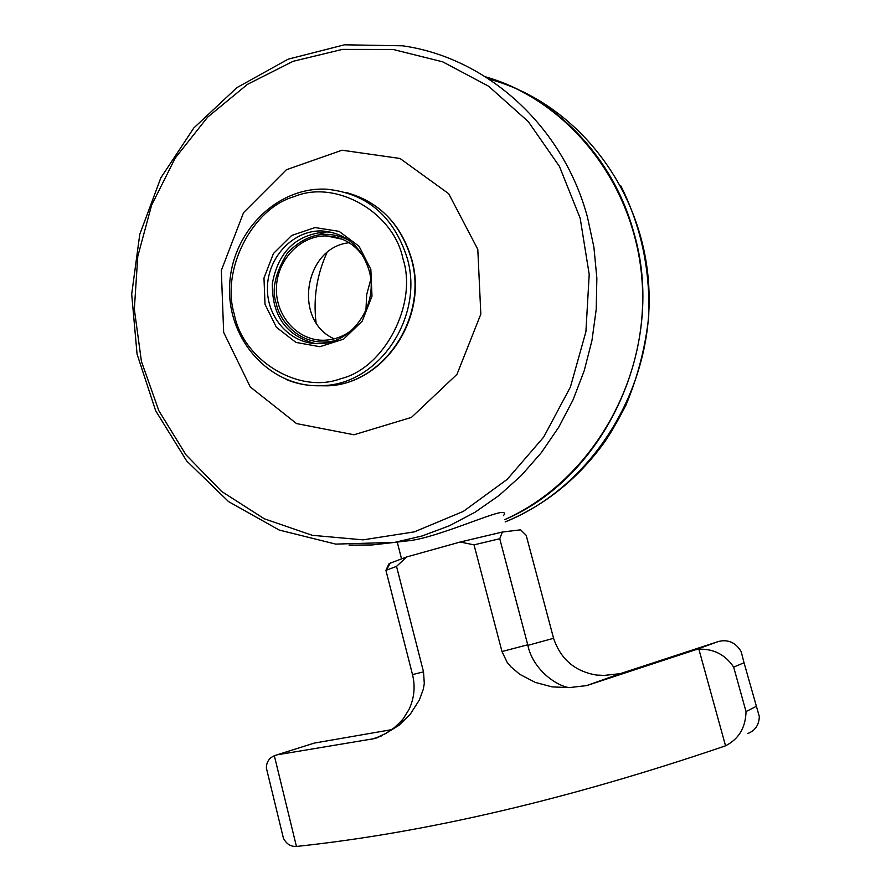 <?xml version="1.0" encoding="UTF-8"?>
<svg xmlns="http://www.w3.org/2000/svg" width="891" height="891" viewBox="0 0 891 891"><rect width="100%" height="100%" fill="white"/><g stroke="black" fill="none" stroke-linecap="round" stroke-linejoin="round"><path stroke-width="1.34" d="M633.579 231.693C612.819 156.092 554.369 96.562 485.461 76.804C571.02 101.607 637.689 187.7 642.4 286.334C647.345 384.923 588.873 482.109 504.562 519.698C606.392 476.618 667.236 343.592 633.579 231.693M349.083 545.136L371.814 544.98L394.568 542.407L335.673 544.1L279.184 530.045L228.575 501.611L186.676 460.959L155.669 410.762L137.058 354.095L131.69 294.164L139.764 234.333L160.814 177.888L193.77 128.014L236.961 87.596L288.149 59.174L344.483 44.806L402.621 45.809C486.787 57.681 562.822 125.598 587.447 217.081L593.918 247.252L596.859 278.204L596.213 309.422L591.969 340.429L584.218 370.723L573.08 399.803L558.735 427.212L541.438 452.528L521.48 475.36L499.194 495.374L474.97 512.28L449.175 525.857L422.234 535.925L394.568 542.407L410.651 540.514C437.381 536.995 489.749 513.65 501.188 512.492C504.662 512.247 505.42 513.272 503.482 515.588M223.663 332.388L221.324 270.452L243.555 212.637L286.379 169.747L342.021 150.211L399.992 158.464L448.696 193.703L477.799 249.357L480.828 314.122L456.972 374.354L411.43 417.411L354.005 434.763L296.558 423.593L250.271 386.928L223.663 332.388M402.988 258.847C417.857 304.143 384.244 368.384 340.841 378.653C298.83 394.691 242.798 360.009 234.333 314.367C220.667 270.396 252.019 208.338 294.364 196.588C335.172 179.214 393.477 211.735 402.988 258.847M370.845 269.427L359.051 246.272L339.081 231.348L315.002 227.561L291.613 235.502L273.448 253.501L263.981 278.003L265.006 304.276L276.355 327.231L295.912 342.4L319.891 346.71L343.603 339.148L362.236 321.116L371.993 296.191L370.845 269.427M369.141 270.63C361.345 246.15 345.585 232.919 321.874 230.936C293.462 229.989 267.801 256.964 267.434 287.615C266.598 318.265 291.279 345.006 319.824 343.614C352.457 343.403 378.976 304.51 369.141 270.63M363.762 257.154C354.518 243.766 342.177 236.694 326.707 235.948C300.445 235.135 276.745 260.061 276.41 288.383C275.642 316.717 298.452 341.431 324.836 340.206C334.96 339.727 344.171 336.174 352.48 329.547M349.194 242.742C304.165 247.252 292.694 320.827 334.214 338.836M365.934 310.346L366.68 294.687L370.745 279.54M335.617 237.073L335.194 237.73M326.93 252.743C316.795 274.996 313.164 298.251 316.049 322.52M390.113 563.435L389.1 563.58L385.914 570.329L412.656 675.166C415.418 687.061 414.17 698.544 408.924 709.615L403.278 718.759L395.871 726.599L385.736 733.505L374.743 738.55L277.045 754.844L312.763 743.573M314.512 743.049L392.073 729.584M604.209 675.4L620.303 673.652L718.703 641.409L695.292 649.84L586.712 685.591L569.238 687.618C555.806 685.78 532.64 668.907 527.884 645.351L499.751 538.732L502.324 532.038L520.622 529.833L526.191 535.324L553.578 638.301C560.628 659.206 574.929 671.458 596.502 675.055L604.209 675.4M277.045 754.844L274.339 755.757L296.436 846.428L297.394 846.35C426.522 832.55 568.848 799.171 724.394 746.224L725.541 745.8L698.867 649.194C713.736 648.726 725.33 654.696 733.649 667.103L744.041 662.77L741.189 651.644C736.489 643.725 730.063 640.128 721.933 640.852L718.703 641.409M744.041 662.77L759.299 716.498C759.121 724.884 755.256 730.575 747.705 733.571M296.436 846.428C290.744 846.762 286.401 844 283.405 838.153L281.523 830.434M698.867 649.194L695.292 649.84M569.238 687.618L552.03 686.883L535.302 682.406L519.921 674.42L510.911 666.847L507.113 662.28L501.978 651.544L474.034 544.858L460.213 542.018L406.697 556.942L396.528 566.386L423.515 671.847L424.294 683.52L423.303 689.211L419.416 699.903L410.528 713.847L399.123 725.207L385.736 733.505M756.214 706.396L746.034 711.575C745.611 727.646 738.784 739.051 725.541 745.8M268.057 774.97L266.364 768.009C266.487 762.039 269.149 757.951 274.339 755.757M396.528 566.386L385.914 570.329M406.697 556.942L389.1 563.58M474.034 544.858L499.751 538.732M502.324 532.038L460.213 542.018M580.175 218.25L589.207 274.406L585.899 331.742L570.418 387.017L543.666 437.125L507.246 479.325L463.298 511.412L414.348 531.86L363.105 539.857L312.24 535.302L264.304 518.785L221.558 491.409L185.907 454.744L158.832 410.695L141.424 361.423L134.329 309.188L137.782 256.341L151.593 205.231L175.182 158.13L207.581 117.189L247.442 84.355L293.05 61.323L342.367 49.406L393.087 49.462L442.682 61.824L488.591 86.204L528.274 121.599L559.425 166.383L580.175 218.25M327.532 231.415L319.167 234.456M407.198 258.1C393.833 216.368 367.059 193.403 326.886 189.215C276.065 186.264 230.234 233.876 229.577 287.793C227.985 341.699 272.1 389.189 323.344 385.58C379.366 383.854 424.328 316.528 407.198 258.1M286.289 379.533C298.14 384.366 310.491 386.382 323.344 385.58L327.855 385.825C383.665 384.11 428.437 317.107 411.364 258.958C400.638 223.518 378.775 201.333 345.775 192.411M315.492 385.725L327.855 385.825C384.411 383.954 428.56 317.163 411.753 259.481C401.318 224.354 379.588 202.068 346.566 192.645M332.811 232.506L326.284 231.883C296.257 234.333 278.282 251.563 272.334 283.561C272.011 316.071 286.401 336.074 315.492 343.603M349.406 240.581C327.42 229.243 306.794 233.319 287.537 252.821C275.029 273.281 271.31 290.232 276.377 303.675C278.649 318.811 299.153 348.136 333.757 340.952M489.103 79.143C576.343 102.409 644.895 189.638 648.938 289.62C653.303 389.556 591.724 487.132 505.164 521.937C544.078 505.743 576.644 479.893 602.873 444.431C609.244 435.71 616.906 422.668 625.872 405.305C637.7 377.071 645.296 347.668 648.67 317.107C650.441 270.352 641.175 226.637 620.893 185.952M586.712 685.591L620.303 673.652M527.884 645.351L553.578 638.301M371.213 739.396L381.092 736.133M746.034 711.575L733.649 667.103M501.978 651.544L527.728 644.772M412.511 674.598L423.515 671.847M327.699 231.448L319.557 234.4M332.922 232.54L321.874 230.936M342.445 239.267L326.707 235.948M401.473 558.612L397.241 542.084M620.025 673.73L586.401 685.68M377.851 737.514L374.743 738.55M408.924 709.615L402.42 720.006L393.087 728.838M313.933 743.205L276.522 754.978M283.405 838.153L266.364 768.009M390.581 562.633L386.226 570.184"/></g></svg>
